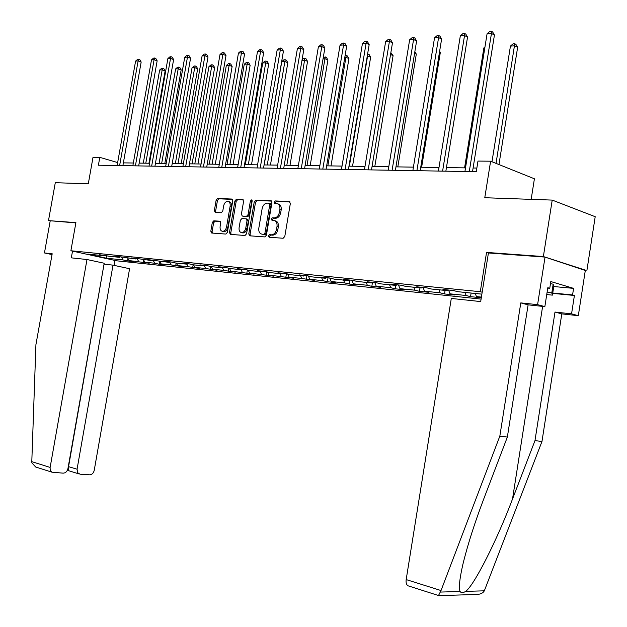 <?xml version="1.0" encoding="UTF-8"?>
<svg xmlns="http://www.w3.org/2000/svg" width="627" height="627" viewBox="0 0 627 627"><rect width="100%" height="100%" fill="white"/><g stroke="black" fill="none" stroke-linecap="round" stroke-linejoin="round"><path stroke-width="0.94" d="M268.442 235.893L269.14 237.233L283.138 238.26L284.783 236.512L290.356 203.446L289.329 201.549L275.277 200.938L274.148 202.168L274.83 203.477L276.742 203.563C279.172 204.088 280.214 206.095 279.877 209.583L279.415 212.31C278.56 215.837 276.828 217.702 274.226 217.906L272.424 217.804L271.295 219.019L271.993 220.343L273.827 220.453C276.288 220.97 277.353 223 277.009 226.535L276.546 229.27C275.692 232.789 273.975 234.631 271.381 234.819L269.563 234.686L268.442 235.893M274.971 220.775L275.12 220.814C277.589 221.339 278.647 223.361 278.31 226.896L277.847 229.631C276.993 233.142 275.269 234.984 272.682 235.164L270.864 235.039L269.743 236.246L269.939 237.296M290.042 201.918L276.57 201.322L275.441 202.552L275.59 203.509M277.918 203.916L278.035 203.947C280.465 204.465 281.507 206.471 281.17 209.959L280.708 212.686C279.854 216.205 278.122 218.071 275.519 218.274L273.725 218.172L272.596 219.387L272.761 220.39M213.791 220.829L212.31 222.483L210.813 231.222L211.699 233.032L225.853 234.067L227.358 232.405L232.766 200.852L231.872 199.049L217.647 198.43L216.158 200.107L214.348 210.641L215.226 212.435L221.26 212.765L222.765 211.095L223.667 205.836C224.356 202.976 225.72 201.479 227.758 201.33C229.631 201.745 230.422 203.352 230.133 206.15L226.582 226.896C225.9 229.709 224.56 231.198 222.561 231.355C220.649 230.94 219.834 229.31 220.124 226.465L220.72 223.024L219.818 221.206L213.791 220.829L215.092 221.174L213.611 222.828L212.106 231.551L212.435 233.087M585.304 270.488L543.374 256.553L552.215 200.091L484.773 197.732L490.612 161.202L477.978 161.076L476.277 171.712L98.4 165.214L99.795 157.361L93.015 157.291L88.289 183.844L55.294 182.684L48.483 220.626L75.859 222.898M543.374 256.553L486.544 252.422L480.29 291.712L70.89 250.753L75.906 222.616L48.483 220.626M248.778 233.934L249.734 235.815L264.821 236.92L266.42 235.203L271.938 202.615L270.982 200.758L255.816 200.091L254.248 201.823L248.778 233.934L250.079 234.279L250.439 235.87M245.016 235.47L230.415 234.404L229.49 232.554L234.898 200.953L236.426 199.253L242.68 199.519L243.597 201.338L241.395 214.238L242.32 216.08L246.513 216.323L248.065 214.614L250.369 201.11L251.482 199.903L252.125 201.189L246.576 233.777L245.016 235.47M552.215 200.091L595.203 216.707L586.88 270.613M481.081 299.103L116.638 260.801L70.89 250.753M480.29 291.712L482.179 292.213M127.963 258.512L127.54 260.934L133.48 261.553L129.021 260.558L149.234 263.191L144.766 262.196L154.681 263.222L159.156 264.226L165.45 264.876L160.967 263.873L171.171 264.931L182.136 266.616L177.645 265.597L188.155 266.694L199.323 268.411L194.825 267.384L205.656 268.505L217.036 270.253L212.529 269.218L223.698 270.378L235.29 272.149L230.783 271.107L254.115 274.117L249.609 273.058L273.537 276.139L269.03 275.073L293.593 278.223L289.086 277.158L301.752 278.466L314.299 280.387L309.801 279.305L322.889 280.661L327.388 281.742L335.704 282.612L331.213 281.523L344.748 282.926L349.239 284.023L357.837 284.917L353.354 283.819L367.359 285.269L371.827 286.374L380.73 287.299L376.263 286.194L390.754 287.699L395.214 288.812L404.431 289.768L399.979 288.655L414.996 290.207L419.432 291.336L428.978 292.323L424.55 291.202L440.107 292.809L444.519 293.945L454.418 294.98L450.014 293.836L466.159 295.513L470.54 296.657L480.799 297.723L476.434 296.579L481.403 297.096M127.54 260.934L123.088 259.946L106.614 258.238L87.811 254.1L104.223 255.769L99.615 254.75L110.133 256.372L119.733 257.344L115.117 256.318L121.199 256.929L135.706 258.967L131.074 257.932L137.337 258.559L152.157 260.636L147.51 259.586L169.102 262.36L164.446 261.302L171.093 261.976L175.756 263.034L186.572 264.132L181.901 263.066L188.758 263.763L193.429 264.829L204.582 265.966L199.903 264.884L206.981 265.605L211.66 266.687L223.165 267.854L218.478 266.765L225.783 267.502L230.47 268.599L242.343 269.806L237.657 268.701L245.204 269.469L249.891 270.566L262.157 271.812L257.47 270.707L265.26 271.491L269.947 272.604L282.62 273.897L277.933 272.776L285.99 273.591L290.677 274.712L303.781 276.045L299.103 274.916L307.434 275.755L312.113 276.891L325.672 278.27L321 277.126L329.622 277.996L334.293 279.148L348.33 280.575L343.667 279.423L352.601 280.324L357.257 281.476L371.795 282.957L367.148 281.789L376.404 282.73L381.044 283.898L396.115 285.426L391.483 284.25L401.084 285.222L405.708 286.398L421.328 287.989L416.72 286.805L426.681 287.809L431.282 289L447.498 290.646L442.921 289.455L453.258 290.497L457.828 291.696L481.873 294.141M127.783 258.159L129.021 260.558M137.109 258.536L138.661 261.561M119.733 257.344L120.321 256.843M143.528 259.758L144.766 262.196M153.129 260.158L154.681 263.222M135.706 258.967L136.302 258.457M159.728 261.404L160.967 263.873M169.651 261.874L171.171 264.931M152.157 260.636L152.753 260.119M176.406 263.105L177.645 265.597M186.799 263.928L188.155 266.694M169.102 262.36L169.698 261.835M193.586 264.845L194.825 267.384M204.418 265.95L205.656 268.505M186.572 264.132L187.167 263.599M211.268 266.593L212.529 269.218M222.46 267.784L223.698 270.378M204.582 265.966L205.178 265.417M229.482 268.364L230.783 271.107M241.066 269.673L242.296 272.306M223.165 267.854L223.761 267.298M248.268 270.19L249.609 273.058M260.26 271.624L261.483 274.297M242.343 269.806L242.947 269.234M267.651 272.063L269.03 275.073M280.073 273.638L281.296 276.35M262.157 271.812L262.76 271.24M287.668 273.991L289.086 277.158M300.537 275.715L301.752 278.466M282.62 273.897L283.232 273.309M308.343 275.974L309.801 279.305M321.682 277.863L322.889 280.661M303.781 276.045L304.393 275.449M329.708 278.02L331.213 281.523M343.541 280.081L344.748 282.926M325.672 278.27L326.283 277.659M351.849 280.245L353.354 283.819M366.16 282.385L367.359 285.269M348.33 280.575L348.941 279.955M374.774 282.565L376.263 286.194M389.571 284.76L390.754 287.699M371.795 282.957L372.407 282.322M398.506 284.964L399.979 288.655M413.82 287.229L414.996 290.207M396.115 285.426L396.719 284.783M423.084 287.448L424.55 291.202M438.947 289.776L440.107 292.809M421.328 287.989L421.94 287.331M448.571 290.027L450.014 293.836M465.015 292.425L466.159 295.513M447.498 290.646L448.101 289.98M475.297 293.475L476.434 296.579M531.171 199.355L534.408 178.789L490.612 161.202M117.657 162.565L99.795 157.361M476.865 168.052L473.103 167.997M465.516 167.887L446.44 167.605M438.986 167.495L420.741 167.229M413.428 167.127L395.966 166.868M388.779 166.758L372.054 166.516M365 166.414L348.973 166.179M342.036 166.077L326.667 165.849M319.848 165.747L305.106 165.536M298.397 165.434L284.25 165.23M277.659 165.128L264.069 164.932M257.579 164.838L244.53 164.642M238.142 164.548L225.602 164.368M219.309 164.274L207.255 164.102M201.055 164.008L189.456 163.835M183.358 163.749L172.198 163.584M166.186 163.498L155.441 163.341M149.524 163.247L139.178 163.098M133.339 163.012L123.37 162.871M106.621 255.589L106.614 258.238M121.56 257.015L123.088 259.946M104.223 255.769L104.803 255.275M471.112 293.044L470.54 296.657M445.092 290.403L444.519 293.945M419.996 287.856L419.432 291.336M395.77 285.395L395.214 288.812M372.493 282.33L371.827 286.374M349.89 280.05L349.239 284.023M328.039 277.839L327.388 281.742M306.901 275.7L306.258 279.548M286.429 273.693L285.802 277.416M266.593 271.812L265.997 275.355M247.375 269.978L246.803 273.348M228.753 268.191L228.197 271.413M210.688 266.459L210.155 269.532M193.163 264.766L192.654 267.713M176.156 263.074L175.662 265.942M159.65 261.396L159.156 264.226M143.591 259.892L143.128 262.556M486.544 252.422L488.417 253.002M271.632 201.11L257.109 200.475L255.534 202.2L250.079 234.279M263.826 234.279L264.947 233.079L269.79 204.52L269.116 203.219L267.22 203.132C264.657 203.367 262.964 205.217 262.125 208.689L258.826 228.103C258.481 231.606 259.523 233.62 261.961 234.145L265.127 234.631L266.248 233.424L264.947 233.079M270.402 203.595L269.367 203.289L270.386 203.595L271.076 204.896L266.248 233.424M263.834 234.279L265.127 234.631L263.254 234.498M243.307 199.872L237.719 199.621L236.191 201.322L230.791 232.899L231.136 234.459M243.292 216.346L247.806 216.683L249.358 214.975L251.662 201.486L250.369 201.11M252.117 200.562L251.662 201.486M239.106 227.64C238.816 230.532 239.655 232.194 241.63 232.617C243.699 232.46 245.079 230.955 245.768 228.087L247.038 220.657L246.097 218.807L241.912 218.557L240.368 220.257L239.106 227.64M242.085 232.735L242.931 232.962C245 232.805 246.372 231.3 247.069 228.44L245.768 228.087M246.427 218.901L247.391 219.168L248.331 221.017L247.069 228.44M220.406 221.503L215.092 221.174M223.055 231.481L223.855 231.692C225.861 231.535 227.201 230.054 227.883 227.24L226.582 226.896M228.596 201.573L229.051 201.706C230.924 202.113 231.716 203.72 231.426 206.518L227.883 227.24M232.484 199.394L218.933 198.806L217.451 200.475L215.641 210.993L215.931 212.475M498.959 164.556L517.636 47.315L514.791 45.81L510.441 46.1L491.983 161.75M496.043 163.388L514.759 43.741L515.896 44.345L517.636 47.315M510.441 46.1L513.019 43.859L514.759 43.741M472.515 171.649L494.437 35.026L491.458 33.443L469.27 171.594M487.077 33.787L489.718 31.491L491.466 31.35L491.458 33.443L487.077 33.787L464.928 171.524M491.466 31.35L492.657 31.985L494.437 35.026M550.475 283.639L553.163 284.172L553.774 286.476L552.418 295.129L546.736 294.572M547.12 292.072L551.791 292.981L552.418 295.129M553.163 284.172L551.791 292.981M408.859 586.065L407.958 585.775C406.382 584.701 405.794 582.632 406.178 579.575L441.024 590.548L438.5 595.525M553.759 286.547L573.587 288.365L550.796 281.547L549.746 288.279L547.802 287.715L544.855 306.619L528.106 304.847L507.353 437.082L484.412 497.195C474.952 521.946 467.766 544.369 462.859 564.457C459.528 579.168 458.611 588.181 460.108 591.512C461.198 593.079 463.063 593.024 465.689 591.355C474.075 585.508 496.992 540.294 512.518 499.021L534.98 440.609L554.997 312.058L571.558 313.853L574.41 295.474L552.693 293.381M507.353 437.082L499.837 436.126L520.794 302.896L537.59 304.651L545.035 257.086L488.425 252.963L480.69 301.579L451.299 298.436L406.178 579.575M441.024 590.548L499.837 436.126M544.855 306.619L537.59 304.651M528.106 304.847L520.794 302.896M573.587 288.365L572.569 294.933L574.41 295.474M477.045 594.443L477.484 594.427C480.862 594.13 483.143 592.93 484.326 590.83L541.971 441.502L561.8 313.876L578.313 315.679L571.558 313.853M578.313 315.679L585.359 270.119L545.035 257.086M561.8 313.876L554.997 312.058M541.971 441.502L534.98 440.609M549.746 288.279L547.747 288.091M552.748 293.028L572.569 294.933M86.988 259.523L50.05 467.86L50.364 470.321L52.033 472.209L63.194 473.15C65.608 473.009 67.191 471.496 67.935 468.604L104.2 263.238L86.988 259.523L71.321 257.846L72.52 251.113M37.22 467.483L35.684 466.997L31.867 462.859L31.797 461.652L35.919 344.678L52.19 253.77L44.454 252.955L52.049 254.57M44.454 252.955L50.184 221.025M80.052 474.208L89.653 474.811C91.981 474.67 93.509 473.173 94.23 470.336L129.585 268.717L113.009 265.143L77.066 469.208L77.654 472.742L80.052 474.208M67.199 470.626L68.57 470.712L68.57 466.582L104.043 264.132M104.301 264.186L113.009 265.143M114.929 260.424L114.059 265.362M484.82 47.848L483.872 47.918L464.576 167.871M483.872 47.918L484.961 46.97M445.86 171.195L467.538 37.079L464.536 35.535L442.599 171.14M460.32 35.864L462.906 33.607L464.599 33.474L464.536 35.535L460.32 35.864L438.414 171.061M464.599 33.474L465.798 34.093L467.538 37.079M420.168 170.748L441.612 39.062L438.594 37.557L416.892 170.693M434.527 37.871L437.074 35.653L438.696 35.527L438.594 37.557L434.527 37.871L412.856 170.622M438.696 35.527L439.903 36.131L441.612 39.062M421.634 167.244L440.319 52.496L439.496 52.096M439.621 51.304L440.319 52.496M397.816 166.892L416.304 54.102L414.588 53.295M414.862 51.633L416.304 54.102M374.797 166.555L393.09 55.662L390.55 54.486M390.856 52.629L393.09 55.662M395.394 170.325L416.61 40.974L413.569 39.501L392.102 170.27M409.643 39.807L412.151 37.628L413.718 37.502L413.569 39.501L409.643 39.807L388.215 170.199M413.718 37.502L414.933 38.098L416.61 40.974M371.498 169.909L392.478 42.824L389.422 41.374L368.19 169.854M385.629 41.672L388.097 39.532L389.61 39.415L389.422 41.374L385.629 41.672L364.436 169.792M389.61 39.415L390.833 39.995L392.478 42.824M348.416 169.517L369.17 44.603L366.105 43.192L345.109 169.455M362.445 43.475L364.867 41.374L366.333 41.257L366.105 43.192L362.445 43.475L341.48 169.392M366.333 41.257L367.555 41.821L369.17 44.603M352.546 166.233L370.651 57.167L367.297 55.858M349.372 166.186L367.916 53.953L369.099 54.486L370.651 57.167M326.118 169.133L346.645 46.327L343.572 44.94L322.803 169.071M340.038 45.215L342.42 43.145L343.839 43.036L343.572 44.94L340.038 45.215L319.3 169.016M343.839 43.036L345.069 43.592L346.645 46.327M331.017 165.912L348.933 58.617L345.979 57.316L344.795 57.394M327.843 165.865L346.229 55.458L347.413 55.983L348.933 58.617M345.109 55.537L346.229 55.458M304.565 168.757L324.872 47.997L321.792 46.633L301.25 168.702M318.367 46.9L320.718 44.87L322.09 44.76L321.792 46.633L318.367 46.9L297.856 168.647M322.09 44.76L323.32 45.301L324.872 47.997M310.185 165.606L327.913 60.027L324.951 58.75L323.046 58.875M307.003 165.559L325.233 56.924L326.416 57.433L327.913 60.027M323.266 57.574L325.233 56.924M283.717 168.404L303.805 49.604L300.725 48.271L280.402 168.342M297.41 48.53L299.722 46.531L301.046 46.422L300.725 48.271L297.41 48.53L277.118 168.287M301.046 46.422L302.285 46.962L303.805 49.604M290.003 165.309L307.551 61.391L304.589 60.137L301.995 60.31M286.821 165.269L304.894 58.335L306.078 58.844L307.551 61.391M302.096 59.737L303.617 58.429L304.894 58.335M263.544 168.052L283.42 51.163L280.332 49.854L260.221 167.997M277.126 50.105L279.399 48.138L280.684 48.036L280.332 49.854L277.126 50.105L257.054 167.942M280.684 48.036L281.923 48.561L283.42 51.163M270.456 165.026L287.824 62.716L284.854 61.485L281.75 61.697L264.194 164.932M267.267 164.979L285.191 59.706L286.374 60.2L287.824 62.716M281.75 61.697L283.945 59.792L285.191 59.706M244.005 167.715L263.669 52.676L260.581 51.39L240.69 167.66M257.478 51.633L259.719 49.698L260.965 49.596L260.581 51.39L257.478 51.633L237.617 167.605M260.965 49.596L262.196 50.113L263.669 52.676M251.498 164.744L268.693 63.993L265.723 62.786L262.713 62.99L245.337 164.658M248.323 164.697L265.723 62.786L266.083 61.038L267.267 61.524L268.693 63.993M262.713 62.99L264.876 61.117L266.083 61.038M225.077 167.393L244.538 54.141L241.45 52.88L221.77 167.331M238.44 53.115L240.65 51.202L241.857 51.108L241.45 52.88L238.44 53.115L218.792 167.284M241.857 51.108L243.088 51.618L244.538 54.141M233.119 164.478L250.134 65.239L247.171 64.048L244.248 64.252L227.052 164.392M229.944 164.431L247.171 64.048L247.547 62.324L248.739 62.802L250.134 65.239M244.248 64.252L246.38 62.41L247.547 62.324M206.738 167.072L225.994 55.56L222.906 54.322L203.43 167.017M219.991 54.549L222.17 52.668L223.337 52.574L222.906 54.322L219.991 54.549L200.546 166.97M223.337 52.574L224.568 53.076L225.994 55.56M215.288 164.219L232.131 66.446L229.161 65.279L226.331 65.474L209.3 164.125M212.114 164.172L229.161 65.279L229.568 63.578L230.752 64.048L232.131 66.446M226.331 65.474L228.432 63.656L229.568 63.578M188.954 166.766L208.007 56.932L204.927 55.717L185.655 166.711M202.09 55.936L204.237 54.087L205.374 54L204.927 55.717L202.09 55.936L182.857 166.664M205.374 54L206.604 54.486L208.007 56.932M197.975 163.96L214.646 67.622L211.683 66.47L208.932 66.658L192.081 163.874M194.801 163.913L211.683 66.47L212.106 64.793L213.29 65.255L214.646 67.622M208.932 66.658L211.009 64.871L212.106 64.793M171.696 166.476L190.553 58.272L187.473 57.073L168.404 166.414M184.73 57.284L186.846 55.466L187.943 55.38L187.473 57.073L184.73 57.284L165.685 166.367M187.943 55.38L189.174 55.858L190.553 58.272M181.164 163.718L197.67 68.758L194.707 67.63L192.034 67.81L175.348 163.631M177.997 163.671L194.707 67.63L195.154 65.968L196.337 66.423L197.67 68.758M192.034 67.81L194.08 66.047L195.154 65.968M154.947 166.186L173.608 59.565L170.536 58.389L151.663 166.131M167.871 58.601L169.956 56.798L171.022 56.72L170.536 58.389L167.871 58.601L149.022 166.084M171.022 56.72L172.253 57.19L173.608 59.565M164.823 163.475L181.172 69.863L178.217 68.751L175.615 68.931L159.093 163.388M161.672 163.428L178.217 68.751L178.671 67.12L179.855 67.559L181.172 69.863M175.615 68.931L177.637 67.191L178.671 67.12M138.685 165.904L157.15 60.819L154.085 59.667L135.408 165.849M151.499 59.871L153.552 58.099L154.595 58.021L154.085 59.667L151.499 59.871L132.846 165.802M154.595 58.021L155.817 58.483L157.15 60.819M148.952 163.239L165.128 70.937L162.181 69.84L159.658 70.012L143.301 163.161M145.801 163.2L162.181 69.84L162.659 68.233L163.835 68.672L165.128 70.937M159.658 70.012L161.648 68.304L162.659 68.233M122.884 165.63L141.169 62.042L138.112 60.913L119.616 165.575M135.589 61.109L137.619 59.361L138.63 59.283L138.112 60.913L135.589 61.109L117.131 165.536M138.63 59.283L139.852 59.737L141.169 62.042M277.847 229.631L276.546 229.27M278.31 226.896L277.009 226.535M273.725 218.172L272.424 217.804M275.519 218.274L274.226 217.906M280.708 212.686L279.415 212.31M281.17 209.959L279.877 209.583M276.57 201.322L275.277 200.938M289.776 201.682L289.329 201.549M270.864 235.039L269.571 234.686L270.864 235.039M255.534 202.2L254.248 201.823M257.109 200.475L255.816 200.091M271.366 200.875L270.95 200.75M271.076 204.896L269.79 204.52M230.791 232.899L229.49 232.554M236.191 201.322L234.898 200.953M237.719 199.621L236.426 199.253M247.806 216.683L246.513 216.323M249.358 214.975L248.065 214.614M248.331 221.017L247.038 220.657M231.426 206.518L230.133 206.15M215.641 210.993L214.348 210.641M217.451 200.475L216.158 200.107M218.933 198.806L217.647 198.43M212.106 231.551L210.813 231.222M213.611 222.828L212.31 222.483M440.562 592.06L460.108 591.512M465.689 591.355L484.326 590.83M542.621 306.384L512.518 499.021M31.797 461.652L50.113 467.421M68.296 466.566L77.066 469.208M242.931 232.962L241.63 232.617M223.855 231.692L222.561 231.355M407.958 585.775L438.876 595.642L477.484 594.427M78.947 473.918L68.484 470.65M35.684 466.997L52.033 472.209"/></g></svg>
